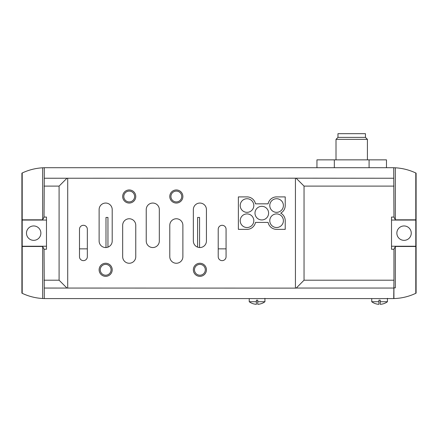 <?xml version="1.0" encoding="UTF-8"?>
<svg xmlns="http://www.w3.org/2000/svg" width="438" height="438" viewBox="0 0 438 438"><rect width="100%" height="100%" fill="white"/><g stroke="black" fill="none" stroke-linecap="round" stroke-linejoin="round"><path stroke-width="0.66" d="M378.919 301.733L371.731 301.733A13.085 13.085 0 0 0 375.552 303.715L375.552 303.693A13.069 13.069 0 0 0 378.919 304.317L378.919 300.161L380.255 300.161L380.255 301.733L387.438 301.733L387.438 298.327M387.438 301.733A13.085 13.085 0 0 1 383.617 303.715L383.617 303.693A13.069 13.069 0 0 1 380.255 304.317L380.255 301.733M256.416 301.733L249.233 301.733A13.085 13.085 0 0 0 253.054 303.715L253.054 303.693A13.069 13.069 0 0 0 256.416 304.317L256.416 300.161L257.752 300.161L257.752 301.733L264.935 301.733L264.935 298.327M264.935 301.733A13.085 13.085 0 0 1 261.114 303.715L261.114 303.693A13.069 13.069 0 0 1 257.752 304.317L257.752 301.733M387.438 298.59L392.278 298.59A54.969 54.969 0 0 0 393.718 298.574L393.921 298.568A54.969 54.969 0 0 0 415.793 293.307L416.1 293.159L416.1 173.141L415.793 172.999L415.793 293.307M199.569 247.541L199.569 217.445L197.598 217.445L199.569 217.445M197.598 247.131L197.598 217.445M218.217 229.227L218.217 256.712A3.926 3.926 0 0 0 222.143 260.637A3.926 3.926 0 0 0 226.068 256.712L226.068 229.227A3.926 3.926 0 0 0 222.143 225.302A3.926 3.926 0 0 0 218.217 229.227M221.743 260.615A3.926 3.926 0 0 0 222.104 260.637M224.908 259.499A3.926 3.926 0 0 0 225.532 258.683M107.956 247.131L107.956 217.445L105.985 217.445L107.956 217.445M105.985 247.541L105.985 217.445M79.486 229.227L79.486 256.712A3.926 3.926 0 0 0 83.412 260.637A3.926 3.926 0 0 0 87.337 256.712L87.337 229.227A3.926 3.926 0 0 0 83.412 225.302A3.926 3.926 0 0 0 79.486 229.227M80.001 258.65A3.926 3.926 0 0 0 80.647 259.499M83.45 260.637A3.926 3.926 0 0 0 83.833 260.615M112.205 209.594A6.543 6.543 0 0 0 105.662 203.051A6.543 6.543 0 0 0 99.119 209.594L99.119 241.004A6.543 6.543 0 0 0 105.662 247.547A6.543 6.543 0 0 0 112.205 241.004L112.205 209.594M87.337 248.855L79.486 248.855M206.435 209.594A6.543 6.543 0 0 0 199.892 203.051A6.543 6.543 0 0 0 193.35 209.594L193.35 241.004A6.543 6.543 0 0 0 199.892 247.547A6.543 6.543 0 0 0 206.435 241.004L206.435 209.594M226.068 248.855L218.217 248.855M415.793 246.484L395.328 246.484L393.954 249.238L393.954 280.2L304.043 280.2L296.187 288.122L295.431 288.122L295.431 178.184L44.282 178.244L44.282 167.732L42.672 167.798L42.672 219.816L22.207 219.816L22.207 246.484L42.672 246.484L44.046 249.238L46.483 249.238L46.483 217.067L44.046 217.067L44.282 178.244M393.954 249.238L391.517 249.238L391.517 217.067L393.954 217.067L395.328 219.816L415.793 219.816M415.793 172.999A54.969 54.969 0 0 0 395.328 167.798L393.718 167.732L393.954 217.067M393.954 186.106L304.043 186.106L304.043 280.2M395.328 246.484L395.328 287.859L393.921 287.859L393.921 298.568M393.954 280.2L393.718 298.574M395.328 167.798L395.328 219.816M393.921 287.859L395.328 287.859M243.473 298.59L249.233 298.59L249.233 301.733M264.935 298.59L371.731 298.59L371.731 301.733M42.672 246.484L42.672 298.508L44.282 298.574A54.969 54.969 0 0 0 45.722 298.59L392.278 298.59M295.431 288.122L44.282 288.056L44.282 298.574M44.282 288.056L44.046 249.238M22.207 246.484L22.207 293.307A54.969 54.969 0 0 0 42.672 298.508M393.718 288.056L296.187 288.056M295.431 178.184L393.718 178.244M393.718 167.732A54.969 54.969 0 0 0 392.278 167.716L45.722 167.716A54.969 54.969 0 0 0 44.282 167.732M66.954 288.056L59.092 280.2L44.046 280.2M59.092 280.2L59.092 186.106L44.046 186.106M59.092 186.106L66.954 178.244M296.187 178.244L304.043 186.106M44.046 217.067L42.672 219.816M42.672 167.798A54.969 54.969 0 0 0 22.207 172.999L21.9 173.141L21.9 293.159L22.207 293.307M22.207 172.999L22.207 219.816M67.709 288.122L67.709 178.184M169.791 225.302L169.791 256.712A6.543 6.543 0 0 0 176.333 263.254A6.543 6.543 0 0 0 182.876 256.712L182.876 225.302A6.543 6.543 0 0 0 176.333 218.754A6.543 6.543 0 0 0 169.791 225.302M146.232 209.594L146.232 241.004A6.543 6.543 0 0 0 152.774 247.547A6.543 6.543 0 0 0 159.322 241.004L159.322 209.594A6.543 6.543 0 0 0 152.774 203.051A6.543 6.543 0 0 0 146.232 209.594M122.673 225.302L122.673 256.712A6.543 6.543 0 0 0 129.221 263.254A6.543 6.543 0 0 0 135.764 256.712L135.764 225.302A6.543 6.543 0 0 0 129.221 218.754A6.543 6.543 0 0 0 122.673 225.302M129.221 189.961A6.543 6.543 0 0 1 134.888 199.777A6.543 6.543 0 0 1 123.554 199.777A6.543 6.543 0 0 1 129.221 189.961M176.333 189.961A6.543 6.543 0 0 1 182 199.777A6.543 6.543 0 0 1 170.667 199.777A6.543 6.543 0 0 1 176.333 189.961M105.662 263.254A6.543 6.543 0 0 1 111.329 273.071A6.543 6.543 0 0 1 99.995 273.071A6.543 6.543 0 0 1 105.662 263.254M199.892 263.254A6.543 6.543 0 0 1 205.559 273.071A6.543 6.543 0 0 1 194.226 273.071A6.543 6.543 0 0 1 199.892 263.254M22.081 246.238L46.483 246.238M33.677 225.953A7.2 7.2 0 0 1 39.913 236.75A7.2 7.2 0 0 1 27.446 236.75A7.2 7.2 0 0 1 33.677 225.953M22.081 220.062L46.483 220.062M415.919 246.238L391.517 246.238M404.06 240.352A7.2 7.2 0 0 0 411.26 233.153A7.2 7.2 0 0 0 404.06 225.953A7.2 7.2 0 0 0 396.861 233.153A7.2 7.2 0 0 0 404.06 240.352M415.919 220.062L391.517 220.062M199.892 264.388A5.409 5.409 0 0 1 204.579 272.502A5.409 5.409 0 0 1 195.206 272.502A5.409 5.409 0 0 1 199.892 264.388M105.662 264.388A5.409 5.409 0 0 1 110.349 272.502A5.409 5.409 0 0 1 100.975 272.502A5.409 5.409 0 0 1 105.662 264.388M176.333 191.094A5.409 5.409 0 0 1 181.02 199.213A5.409 5.409 0 0 1 171.647 199.213A5.409 5.409 0 0 1 176.333 191.094M129.221 191.094A5.409 5.409 0 0 1 133.902 199.213A5.409 5.409 0 0 1 124.534 199.213A5.409 5.409 0 0 1 129.221 191.094M386.469 167.716L386.469 159.859L334.331 159.859L334.331 167.716M334.331 159.859L316.948 159.859L316.948 167.716M369.086 159.859L369.086 167.716M337.966 133.683L365.451 133.683L365.451 137.384L367.416 139.35L336.006 139.35L337.966 137.384L337.966 133.683M337.966 137.384L365.451 137.384M336.006 159.859L336.006 139.35M247.01 196.897L238.371 196.897L238.371 229.359L247.01 229.359A8.64 8.64 0 0 0 255.474 222.422L268.116 222.422A8.64 8.64 0 0 0 276.586 229.359L285.226 229.359L285.226 220.719A8.64 8.64 0 0 0 280.709 213.125A8.64 8.64 0 0 0 285.226 205.537L285.226 196.897L276.586 196.897A8.64 8.64 0 0 0 268.116 203.834L255.474 203.834A8.64 8.64 0 0 0 247.01 196.897M283.391 205.537A6.805 6.805 0 0 0 273.181 199.64A6.805 6.805 0 0 0 273.181 211.428A6.805 6.805 0 0 0 283.391 205.537M283.391 220.719A6.805 6.805 0 0 0 273.181 214.823A6.805 6.805 0 0 0 273.181 226.61A6.805 6.805 0 0 0 283.391 220.719M268.603 213.125A6.805 6.805 0 0 0 258.393 207.234A6.805 6.805 0 0 0 258.393 219.022A6.805 6.805 0 0 0 268.603 213.125M253.816 205.537A6.805 6.805 0 0 0 243.605 199.64A6.805 6.805 0 0 0 243.605 211.428A6.805 6.805 0 0 0 253.816 205.537M253.816 220.719A6.805 6.805 0 0 0 243.605 214.823A6.805 6.805 0 0 0 243.605 226.61A6.805 6.805 0 0 0 253.816 220.719M367.416 159.859L367.416 139.35"/></g></svg>
